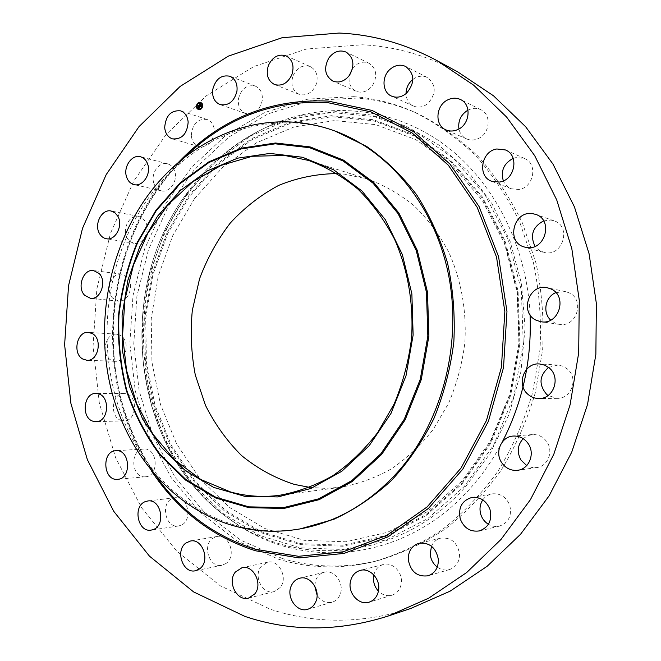 <?xml version="1.0" encoding="UTF-8"?>
<svg xmlns="http://www.w3.org/2000/svg" width="661" height="661" viewBox="0 0 661 661"><rect width="100%" height="100%" fill="white"/><g stroke="black" fill="none" stroke-linecap="round" stroke-linejoin="round"><path stroke-width="0.5" stroke-dasharray="3.31 2.48" d="M238.456 98.795C241.257 88.673 246.875 84.443 255.311 86.104C260.649 88.681 262.946 93.548 262.21 100.712C259.451 110.684 253.931 114.948 245.661 113.51C240.117 111.023 237.72 106.115 238.456 98.795M410.745 608.467C362.286 623.819 315.57 624.108 270.597 609.335L220.287 585.795L176.842 551.233L141.644 507.813L115.625 457.734L99.34 403.16L93.069 346.199L96.861 288.857L110.552 233.151L133.811 181.048L166.051 134.571L206.43 95.738L253.75 66.579L306.39 49.03L362.228 44.783C395.08 46.41 426.932 55.458 457.776 71.925M353.8 96.671C374.217 98.192 394.179 103.24 413.687 111.8C435.739 122.731 456.214 137.133 475.085 155.021C492.718 174.744 507.623 197.176 519.802 222.327L533.419 262.615C539.318 291.03 541.516 319.982 540.012 349.471L532.617 392.783C524.305 420.859 512.762 446.985 497.989 471.153C481.621 493.8 463.047 513.3 442.25 529.659C420.553 543.986 397.889 554.612 374.266 561.536C341.382 569.319 309.53 568.567 278.719 559.272L237.076 540.88L200.795 513.101L171.191 477.647L149.146 436.334L135.265 390.998L129.853 343.497L132.993 295.616L144.561 249.156L164.209 205.877L191.368 167.547L225.219 135.885L264.615 112.552L308.092 99.067L353.8 96.671M293.046 75.775C297.161 67.455 302.928 64.39 310.34 66.596C316.726 70.339 318.602 76.486 315.975 85.029C311.926 93.16 306.291 96.25 299.053 94.3C292.418 90.664 290.41 84.484 293.046 75.775M352.544 68.389C357.411 62.555 362.881 60.829 368.97 63.208C376.53 68.48 377.728 75.899 372.564 85.467C367.822 91.491 362.377 93.432 356.229 91.292C350.487 88.227 348.198 82.947 349.355 75.453M412.877 79.411C417.661 75.924 422.478 75.28 427.32 77.477C436.21 84.649 436.491 93.259 428.163 103.306C423.412 107.148 418.529 108.057 413.513 106.049C408.795 103.661 406.3 99.522 406.036 93.647M468.005 110.106L468.36 109.924C472.656 107.892 476.812 107.817 480.828 109.701C491.677 114.436 490.074 133.514 478.399 138.529C474.375 140.38 470.475 140.52 466.683 138.95C462.568 137.017 459.982 133.687 458.932 128.969M513.159 158.4L516.167 157.541L524.578 158.524C538.277 163.788 533.766 187.798 518.794 189.484L511.308 188.765C507.607 187.286 504.946 184.659 503.327 180.891M543.623 220.89L550.828 220.047L553.943 220.766C571.542 225.971 563.321 256.088 545.284 252.7L539.244 250.469L535.03 246.346M555.851 292.608L565.452 291.6L568.584 292.625C585.373 299.185 576.937 327.79 559.297 324.336L554.951 323.055L550.687 320.114M548.597 367.433L557.834 365.046L562.858 366.194L567.303 368.937C578.796 377.968 571.567 398.971 557.256 398.36L548.093 395.501M523.198 438.656L527.42 435.814L532.345 434.566C538.401 434.318 543.276 436.797 546.978 442.019C553.761 451.603 547.746 466.443 536.682 467.567L531.568 467.418L526.71 465.567M482.794 499.881C485.1 496.618 488.173 494.618 492.007 493.866C500.311 493.098 506.235 496.915 509.763 505.318C512.077 515.762 508.648 522.694 499.468 526.106C495.643 526.957 491.958 526.354 488.413 524.289M431.476 546.217C433.409 541.946 436.524 539.244 440.821 538.112C451.05 537.228 457.288 542.425 459.544 553.703C459.668 561.734 456.354 567.006 449.587 569.518C445.266 570.666 441.16 569.856 437.26 567.088M373.853 574.946C375.258 569.452 378.423 565.965 383.355 564.494C392.824 561.61 403.425 573.037 401.219 583.977C400.062 589.703 397.021 593.429 392.08 595.156C387.073 596.462 382.521 595.123 378.423 591.132M314.661 585.836L315.941 579.614C317.701 575.714 320.453 573.261 324.212 572.244C334.582 569.071 345.116 584.225 339.878 595.032C338.201 598.734 335.598 601.13 332.078 602.229C325.972 603.534 320.973 601.163 317.073 595.131M280.206 587.538L274.166 591.587C262.739 595.156 252.948 576.037 261.145 566.436L267.614 562.23C278.868 559.066 288.411 578.036 280.206 587.538M226.054 563.436L222.063 565.246C209.744 568.501 201.828 545.722 212.635 538.426L217.048 536.484C229.202 533.601 236.869 556.289 226.054 563.436M180.362 525.487L178.536 525.958C165.283 528.651 160.02 502.443 172.909 498.295L175.14 497.741C188.253 495.386 193.243 521.546 180.362 525.487M145.172 476.796C131.068 478.176 129.548 449.323 143.677 449.034L143.734 449.034C157.673 447.456 159.549 476.201 145.511 476.779L145.172 476.796M121.789 420.586C109.346 418.132 111.403 392.791 123.987 393.485L125.987 393.725C138.364 395.914 136.662 421.231 124.152 420.85L121.789 420.586M118.36 334.507L120.36 335.375C130.713 340.597 126.259 362.393 115.097 361.286L110.916 360.03C100.563 354.602 105.273 332.805 116.526 334.185L117.939 334.4M112.791 298.218C104.769 290.633 111.395 272.249 121.508 274.166L126.895 276.959C134.935 284.395 128.498 302.771 118.484 301.11L112.791 298.218M127.243 238.183C121.665 229.227 129.589 214.081 138.727 216.395L142.429 218.08L145.28 221.402C150.89 230.268 143.115 245.371 134.084 243.306L130.2 241.629L127.243 238.183M153.74 182.932C150.584 173.322 159.276 161.218 167.564 163.829C171.083 164.87 173.504 167.456 174.818 171.596C177.991 181.139 169.447 193.169 161.276 190.814C157.591 189.831 155.079 187.203 153.74 182.932M191.31 135.472C192.334 123.938 197.548 118.592 206.959 119.434C211.346 121.12 213.817 124.789 214.371 130.432C213.379 141.834 208.256 147.221 198.994 146.585C194.433 144.966 191.872 141.264 191.31 135.472M282.297 558.504L240.769 540.211L204.588 512.572L175.049 477.275L153.055 436.144L139.19 391.015L133.786 343.712L136.918 296.037L148.444 249.775L168.043 206.695L195.127 168.538L228.88 137.034L268.168 113.824L311.521 100.422L357.089 98.068C377.439 99.604 397.327 104.636 416.769 113.171C438.755 124.053 459.147 138.405 477.953 156.211C495.527 175.851 510.375 198.176 522.504 223.203L536.071 263.293C541.946 291.559 544.135 320.362 542.648 349.694L535.286 392.791C527.007 420.718 515.514 446.712 500.807 470.764C484.505 493.296 465.997 512.696 445.283 528.982C423.66 543.243 401.078 553.827 377.538 560.726C344.769 568.485 313.017 567.741 282.297 558.504M502.22 442.093C493.156 459.321 482.39 474.871 469.913 488.735C404.615 562.321 302.73 570.666 235.283 523.099C133.472 455.941 113.973 292.055 188.823 192.541C210.529 162.705 237.63 140.355 270.134 125.466C322.865 102.075 386.288 105.52 438.359 140.421C490.165 175.471 526.66 241.959 530.105 314.876M194.574 198.597L222.683 167.266L256.253 142.908L294.046 126.945L334.499 120.575L375.745 124.64L415.645 139.554L451.909 165.093L482.224 200.308L504.5 243.496L517.067 292.22L518.926 343.513L509.871 394.105L490.536 440.796L462.32 480.737L427.221 511.721L387.569 532.287L345.794 541.797L304.242 540.326L264.978 528.544L229.764 507.582L199.977 478.853L176.644 443.936L160.491 404.499L151.956 362.236L151.22 318.85L158.268 276.009L172.868 235.382L194.574 198.597M337.317 173.587L344.72 174.19L367.516 179.015C384.181 185.146 399.748 194.086 414.216 205.835C427.766 219.08 439.276 234.515 448.745 252.147C461.345 280.363 466.716 310.604 464.857 342.877C462.179 363.914 456.776 384.008 448.654 403.177L433.203 429.427C420.817 445.142 406.796 458.337 391.147 469.021C374.861 478.077 357.973 484.174 340.498 487.314L325.08 488.339L309.811 487.397M302.251 528.527C278.917 532.559 256.286 531.378 234.333 524.991C199.515 514.266 170.802 493.784 148.188 463.543C84.187 379.835 96.423 240.265 174.008 168.968C209.818 135.555 251.436 120.294 298.855 123.161C311.777 124.326 324.501 127.193 337.027 131.77M198.44 109.726L198.507 109.743C201.754 109.709 203.101 107.793 202.547 103.992L200.812 102.315M200.556 103.099C198.019 103.182 196.978 104.694 197.424 107.644L198.688 108.933M200.886 108.71L200.754 109.131M197.118 107.627L196.986 108.049M198.721 109.148L198.589 109.569M198.474 102.901L198.341 103.323M197.019 105.041L196.887 105.463M202.241 103.975L202.109 104.397M202.34 106.57L202.208 106.983M200.638 102.463L200.506 102.876M199.721 107.032L199.044 105.413M198.622 106.586L198.878 105.777M198.738 106.983L199.11 106.685L199.341 107.231L198.837 107.495L199.391 107.247L199.217 106.611M198.399 107.95L198.845 107.545M198.631 107.9L199.961 107.09M199.829 106.933L201.382 105.76M200.911 106.239L201.126 105.611L200.861 106.132L200.184 104.578M200.019 106.462L200.572 106.396L199.696 104.818L200.3 104.388L199.812 104.843M198.581 107.173L198.498 106.603L198.713 107.214M199.977 106.504L200.002 106.975M198.589 107.454L198.531 107.999M199.919 104.959L200.176 106.504M198.366 105.628L199.184 105.182L198.449 105.661M198.763 105.843L198.754 106.628M186.865 193.301C112.61 292.063 131.969 454.809 232.895 521.347L232.895 521.347C299.747 568.493 400.649 560.082 465.261 487.091L490.239 453.272L509.11 414.29L520.926 371.746L525.09 327.468L521.43 283.42L510.168 241.521L491.933 203.53L467.674 170.926L438.59 144.866L406.011 126.094L371.308 115.006L335.846 111.626L300.862 115.708L267.482 126.772C235.266 141.52 208.389 163.697 186.865 193.301M187.038 193.764L164.663 231.854L149.617 273.885L142.338 318.189L143.073 363.054L151.848 406.771L168.481 447.604L192.516 483.794L223.253 513.638L259.624 535.476L300.243 547.829L343.29 549.506L386.627 539.781L427.816 518.53L464.328 486.422L493.701 444.927L513.837 396.369L523.272 343.728L521.331 290.353L508.226 239.679L485.017 194.821L453.471 158.31L415.786 131.911L374.374 116.576L331.632 112.519L289.766 119.277L250.701 135.943L216.04 161.267L187.038 193.764M461.998 483.959L490.875 443.101L510.672 395.311L519.951 343.505L518.05 290.989L505.169 241.116L482.365 196.937L451.347 160.962L414.273 134.91L373.506 119.757L331.401 115.692L290.146 122.293L251.626 138.678L217.428 163.597L188.806 195.623L166.721 233.184L151.856 274.645L144.676 318.346L145.403 362.608L154.079 405.73L170.497 445.985L194.235 481.662L224.558 511.044L260.434 532.518L300.466 544.631L342.877 546.226L385.545 536.583L426.089 515.613L461.998 483.959M461.585 483.208L490.313 442.548L510.003 394.997L519.232 343.464L517.34 291.212L504.533 241.595L481.852 197.639L450.992 161.821L414.108 135.893L373.539 120.789L331.632 116.716L290.559 123.276L252.205 139.562L218.147 164.366L189.641 196.234L167.646 233.622L152.848 274.902L145.693 318.42L146.428 362.492L155.062 405.424L171.422 445.497L195.061 481.01L225.269 510.251L260.988 531.609L300.846 543.648L343.059 545.209L385.52 535.6L425.858 514.712L461.585 483.208M151.419 470.814C90.466 379.835 102.604 241.356 178.453 162.366M156.831 477.118C89.045 384.652 102.042 236.357 184.882 157.103C143.875 197.548 118.468 255.187 113.642 314.851C109.751 375.118 124.152 429.204 156.831 477.11M255.311 86.104L229.929 76.263M245.661 113.51L220.055 104.578M413.687 111.8L416.769 113.171M374.266 561.536L377.538 560.726M332.078 602.229L307.745 609.277M324.212 572.244L299.73 578.243M368.97 63.208L345.992 52.045M356.229 91.292L332.937 81.121M274.166 591.587L248.602 598.089M267.614 562.23L241.951 567.741M427.32 77.477L405.722 66.488M413.513 106.049L391.552 96.109M222.063 565.246L195.499 570.732M217.048 536.484L190.418 541.037M480.828 109.701L460.568 99.571M466.683 138.95L446.035 129.92M178.536 525.958L151.229 530.089M175.14 497.741L147.8 500.98M524.578 158.524L505.475 149.956M511.308 188.765L491.809 181.337M143.734 449.034L115.931 450.711M145.511 476.779L117.699 479.316M553.943 220.766L535.625 214.371M543.268 252.287L524.619 247.065M123.987 393.485L95.944 393.46M124.152 420.85L96.076 421.66M559.297 324.336L541.062 321.742M565.452 291.6L547.415 287.783M116.526 334.185L88.442 332.384M115.097 361.286L86.955 360.295M557.256 398.36L538.905 398.509M557.834 365.046L539.525 363.963M121.508 274.166L93.581 270.556M118.484 301.11L90.474 298.309M536.682 467.567L517.695 470.285M532.345 434.566L513.25 436.053M138.727 216.395L111.139 211.016M134.084 243.306L106.388 238.745M499.468 526.106L479.39 530.915M492.007 493.866L471.739 497.485M167.564 163.829L140.504 156.773M161.276 190.814L134.084 184.601M449.587 569.518L428.13 575.789M440.821 538.112L419.165 543.235M206.959 119.434L180.635 110.858M198.994 146.585L172.496 138.884M392.08 595.156L369.152 602.154M383.355 564.494L360.237 570.402M310.34 66.596L286.081 55.846M299.053 94.3L274.53 84.509M235.283 523.099L232.895 521.347C131.936 454.776 112.585 292.088 186.823 193.334C208.347 163.721 235.233 141.537 267.482 126.772L270.134 125.466M308.637 160.458L367.516 179.015M279.289 495.345L340.498 487.314M148.188 463.543L157.673 478.043M174.008 168.968L185.873 156.335"/><path stroke-width="0.99" d="M212.735 89.442C215.602 78.981 221.328 74.594 229.929 76.263C235.357 78.89 237.696 83.906 236.935 91.301C234.11 101.596 228.483 106.024 220.055 104.578C214.412 102.034 211.974 96.985 212.735 89.442M436.946 60.597L457.776 71.925L493.527 95.812L525.652 126.747L552.976 164.093L574.434 206.885L589.116 253.89L596.379 303.597L595.858 354.362L587.538 404.441L571.74 452.132L549.101 495.857L520.529 534.27L487.124 566.295L450.1 591.165L410.745 608.467L388.263 616.002C338.589 631.709 290.807 631.85 244.934 616.416L193.656 591.942L149.469 556.157L113.733 511.3L87.368 459.651L70.909 403.433L64.621 344.769L68.537 285.734L82.509 228.342L106.19 174.628L139.008 126.631L180.131 86.434L228.351 56.135L282.065 37.735L339.118 33.05C372.713 34.537 405.325 43.717 436.946 60.597L473.615 85.137L506.59 117.03L534.666 155.624L556.719 199.911L571.815 248.619L579.259 300.185L578.697 352.858L570.088 404.829L553.786 454.305L530.444 499.642L501.021 539.426L466.666 572.542L428.642 598.213L388.263 616.002M349.355 75.453L352.544 68.389M406.036 93.647C406.11 88.301 408.126 83.773 412.076 80.08L412.877 79.411M458.932 128.969C457.899 120.806 460.932 114.518 468.005 110.106M503.327 180.891C500.517 170.902 503.798 163.399 513.159 158.4M535.03 246.346C529.833 235.357 532.7 226.872 543.623 220.89M550.687 320.114C542.317 312.57 545.259 296.822 555.851 292.608M548.093 395.501L546.597 394.32C538.566 384.611 539.236 375.646 548.597 367.433M526.71 465.567L521.025 460.097C516.728 452.223 517.447 445.068 523.198 438.656M488.413 524.289C484.819 522.058 482.307 518.868 480.886 514.729C479.258 509.317 479.894 504.368 482.794 499.881M437.26 567.088C433.087 563.833 430.741 559.487 430.212 554.075L431.476 546.217M378.423 591.132C374.481 586.77 372.903 581.672 373.68 575.847L373.853 574.946M317.073 595.131L314.661 585.836M117.939 334.4L118.36 334.507M315.727 601.857C314 605.683 311.339 608.161 307.745 609.277C296.938 613.003 285.882 597.09 291.278 585.844C293.071 581.82 295.888 579.284 299.73 578.243C310.34 574.996 321.097 590.703 315.727 601.857M328.806 58.044C333.78 51.575 339.514 49.575 345.992 52.045C353.726 57.449 354.94 65.117 349.652 75.032C344.794 81.278 339.225 83.311 332.937 81.121C324.89 75.875 323.51 68.182 328.806 58.044M254.766 593.925L248.602 598.089C236.927 601.741 226.963 581.961 235.341 572.071L241.951 567.741C253.436 564.502 263.152 584.134 254.766 593.925M390.106 69.265C395.171 65.042 400.376 64.117 405.722 66.488C414.819 73.867 415.1 82.774 406.556 93.201C401.69 97.2 396.683 98.167 391.552 96.109C382.19 92.333 381.364 76.61 390.106 69.265M199.564 568.881L195.499 570.732C182.94 574.062 174.909 550.53 185.931 543.028L190.418 541.037C202.811 538.087 210.595 561.528 199.564 568.881M447.77 99.869C452.182 97.745 456.454 97.646 460.568 99.571C471.706 104.43 470.037 124.194 458.056 129.432C453.925 131.365 449.918 131.531 446.035 129.92C434.434 125.507 435.599 105.396 447.77 99.869M153.079 529.61L151.229 530.089C137.736 532.84 132.415 505.797 145.536 501.542L147.8 500.98C161.152 498.568 166.2 525.561 153.079 529.61M496.824 148.973L505.475 149.956C519.554 155.352 514.894 180.263 499.501 182.048L491.809 181.337C477.143 176.594 481.076 151.105 496.824 148.973M117.361 479.341C103.025 480.737 101.521 451 115.873 450.719L115.931 450.711C130.101 449.1 131.977 478.738 117.699 479.316L117.361 479.341M532.419 213.627L535.625 214.371C553.736 219.716 545.251 250.957 526.693 247.495L524.619 247.065C505.805 242.694 513.258 210.504 532.419 213.627M93.68 421.388C81.039 418.851 83.162 392.75 95.944 393.46L97.968 393.708C110.544 395.964 108.784 422.057 96.076 421.66L93.68 421.388M550.638 288.84C567.931 295.616 559.214 325.303 541.062 321.742L536.592 320.411C519.009 313.165 528.932 283.015 547.415 287.783L550.638 288.84M82.716 358.997C72.214 353.42 77.023 330.971 88.442 332.384L92.333 333.598C102.843 338.969 98.291 361.435 86.955 360.295L82.716 358.997M549.266 367.995C561.098 377.365 553.645 399.153 538.905 398.509C534.766 398.484 531.114 397.096 527.949 394.328C515.927 384.553 524.322 362.352 539.525 363.963L544.705 365.153L549.266 367.995M84.699 295.335C76.569 287.543 83.319 268.606 93.581 270.556L99.043 273.423C107.206 281.074 100.646 300.011 90.474 298.309L84.699 295.335M528.296 443.787C535.278 453.735 529.073 469.128 517.695 470.285C510.994 470.921 505.632 468.335 501.592 462.518C494.502 452.24 501.377 436.524 513.25 436.053C519.48 435.797 524.495 438.375 528.296 443.787M99.447 233.482C93.796 224.269 101.86 208.661 111.139 211.016L114.898 212.735L117.79 216.147C123.475 225.269 115.559 240.852 106.388 238.745C103.455 238.2 101.141 236.44 99.447 233.482M489.975 509.391C492.354 520.215 488.826 527.395 479.39 530.915C470.425 532.138 464.072 528.197 460.304 519.092C457.974 507.879 461.783 500.674 471.739 497.485C480.283 496.7 486.356 500.674 489.975 509.391M126.433 176.495C123.243 166.613 132.084 154.112 140.504 156.773C144.09 157.83 146.552 160.491 147.882 164.746C151.096 174.57 142.388 186.989 134.084 184.601C130.341 183.593 127.788 180.891 126.433 176.495M438.359 559.421C438.483 567.741 435.07 573.194 428.13 575.789C417.273 577.103 410.655 571.748 408.267 559.727C408.184 551.109 411.82 545.606 419.165 543.235C429.65 542.334 436.053 547.738 438.359 559.421M164.688 127.457C165.746 115.568 171.067 110.032 180.635 110.858C185.097 112.577 187.608 116.344 188.162 122.161C187.146 133.927 181.924 139.496 172.496 138.884C167.861 137.224 165.258 133.423 164.688 127.457M378.522 590.612C377.332 596.536 374.209 600.386 369.152 602.154C359.229 605.65 348.008 593.553 350.322 582.118C351.569 575.946 354.874 572.038 360.237 570.402C369.945 567.435 380.794 579.292 378.522 590.612M268.416 65.414C272.629 56.813 278.512 53.624 286.081 55.846C292.6 59.688 294.509 66.026 291.815 74.85C287.675 83.269 281.908 86.484 274.53 84.509C267.755 80.791 265.722 74.42 268.416 65.414M530.105 314.876C531.816 360.311 522.52 402.723 502.22 442.093M309.811 487.397L294.335 484.397C275.108 478.159 257.55 468.575 241.662 455.644C227.037 441.094 214.982 424.329 205.48 405.342L195.301 375.027C191.244 353.734 190.252 332.202 192.31 310.447L199.556 278.785C207.133 258.459 217.362 239.893 230.259 223.071C244.496 207.595 260.641 195.036 278.669 185.394C297.508 177.702 317.057 173.769 337.317 173.587M230.648 491.999L200.837 479.522L174.603 459.891L153.005 434.294L136.819 404.036L126.573 370.524L122.574 335.21L124.912 299.54L133.505 264.97L148.031 232.92L168.001 204.778L192.698 181.849L221.179 165.341L252.271 156.277L284.585 155.434L308.637 160.458C326.253 166.96 342.712 176.545 358.031 189.195C372.383 203.497 384.578 220.212 394.609 239.365C407.82 269.432 413.745 303.597 411.563 338.209C408.655 361.154 402.863 383.083 394.163 403.987L377.671 432.6C364.459 449.703 349.545 464.055 332.921 475.631C315.636 485.43 297.764 491.999 279.289 495.345C262.648 497.452 246.429 496.337 230.648 491.999M157.508 216.246L139.818 246.57L127.87 280.19L122.07 315.702L122.616 351.652L129.539 386.586L142.636 419.033L161.507 447.563L185.51 470.781L213.726 487.421L245 496.403L277.901 496.915L310.761 488.52L341.778 471.293L369.102 445.845L390.998 413.398L406.019 375.721L413.133 335.044L411.869 293.831L402.359 254.601L385.313 219.659L361.922 190.938L333.722 169.852L302.457 157.252L269.878 153.418L237.687 158.153L207.397 170.835L180.313 190.575L157.508 216.246M335.044 131.043C389.205 150.865 434.657 205.662 448.513 274.753C462.246 343.811 442.234 421.032 398.79 470.822C370.177 502.74 337.3 522.099 300.168 528.899C276.794 532.94 254.121 531.75 232.135 525.346C172.447 507.541 127.086 453.33 111.015 388.775C95.25 323.989 108.421 251.205 146.263 197.697C181.445 147.932 238.423 117.071 296.797 122.425C309.745 123.582 322.494 126.458 335.044 131.043L366.5 146.337C385.099 159.276 401.756 175.347 416.471 194.541C429.757 215.296 440.119 238.142 447.547 263.07C453.091 288.799 455.189 315.082 453.843 341.911C450.496 368.574 443.862 394.088 433.93 418.463C422.272 441.722 408.101 462.411 391.403 480.539C373.572 496.882 354.37 509.805 333.805 519.315L300.168 528.899M202.415 103.942C202.968 107.743 201.622 109.66 198.374 109.701L196.681 108.032C196.127 104.223 197.482 102.306 200.746 102.29L202.415 103.942M196.697 105.206L196.813 108.074L198.44 109.726M200.812 102.315C198.928 101.976 197.565 102.926 196.714 105.157M198.688 108.933L198.754 108.958C201.316 108.933 202.373 107.421 201.936 104.421L200.556 103.099M200.754 109.131L200.886 108.71M196.986 108.049L197.118 107.627M198.589 109.569L198.721 109.148M198.341 103.323L198.474 102.901M202.109 104.397L202.241 103.975M202.208 106.983L202.34 106.57M200.506 102.876L200.638 102.463M197.292 107.603C196.854 104.603 197.92 103.091 200.49 103.075L201.803 104.38C202.241 107.371 201.184 108.883 198.622 108.916L197.292 107.603M199.944 106.966L200.514 106.396L199.68 104.793L200.25 104.388L200.779 106.198L201.44 105.884L199.944 106.933M201.118 105.768L200.779 106.198M199.886 104.843L200.324 106.528M199.829 106.933L199.878 106.38L199.829 106.933M200.076 106.471L199.482 104.785L200.159 104.347L199.564 104.777L200.085 106.479M199.829 107.049L198.531 107.974L198.556 107.396L199.366 107.231L198.44 106.561L199.035 106.446L198.507 105.661L199.118 105.223L199.589 106.983M198.581 107.173L198.325 106.561L198.581 107.173M198.622 106.586L198.283 105.644L199.002 105.124L198.366 105.628L198.622 106.586M198.738 105.727L199.168 106.487L198.738 106.983M199.085 106.561L199.498 107.272L199.027 107.569M380.843 453.785L404.218 419.38L420.256 379.364L427.841 336.127L426.469 292.319L416.273 250.635L398.038 213.569L373.052 183.171L342.993 160.929L309.72 147.717L275.125 143.817L241.001 148.973L208.95 162.515L180.329 183.469L156.269 210.628L137.62 242.661C128.019 265.945 121.781 290.253 118.914 315.586C118.046 341.051 120.666 365.979 126.772 390.354C134.827 413.968 146.064 435.45 160.474 454.809L185.815 479.448L215.668 497.188L248.809 506.855L283.726 507.565L318.66 498.84L351.693 480.696L380.843 453.785M381.637 454.429L405.135 419.859L421.255 379.654L428.882 336.201L427.493 292.179L417.248 250.296L398.914 213.049L373.796 182.51L343.588 160.177L310.149 146.916L275.397 143.007L241.108 148.204L208.909 161.821L180.172 182.874L156.004 210.157L137.281 242.323C127.639 265.705 121.376 290.121 118.501 315.561C117.625 341.142 120.252 366.169 126.383 390.643C134.48 414.364 145.759 435.946 160.226 455.396L185.683 480.15L215.66 497.973L248.949 507.698L284.032 508.433L319.139 499.675L352.338 481.464L381.637 454.429M185.873 156.335L187.6 154.5C227.384 117.253 273.993 99.943 327.41 102.571L370.978 111.891L412.125 132.952L448.34 165.209L477.176 207.331L496.527 257.096L504.847 311.546L501.426 367.227L486.463 420.52L461.056 468.046L427.08 506.962L386.933 535.253L343.216 551.795L298.549 556.306L255.295 549.258C216.254 536.864 184.171 513.828 159.053 480.15L157.673 478.043M178.453 162.366C219.807 118.997 269.696 98.572 328.137 101.075L372.027 110.437L413.48 131.613L449.984 164.085L479.06 206.496L498.568 256.617L506.962 311.471L503.517 367.566L488.429 421.255L462.816 469.12L428.576 508.309L388.114 536.782L344.075 553.406L299.078 557.917L255.526 550.787C212.049 536.765 177.346 510.11 151.419 470.814"/></g></svg>
